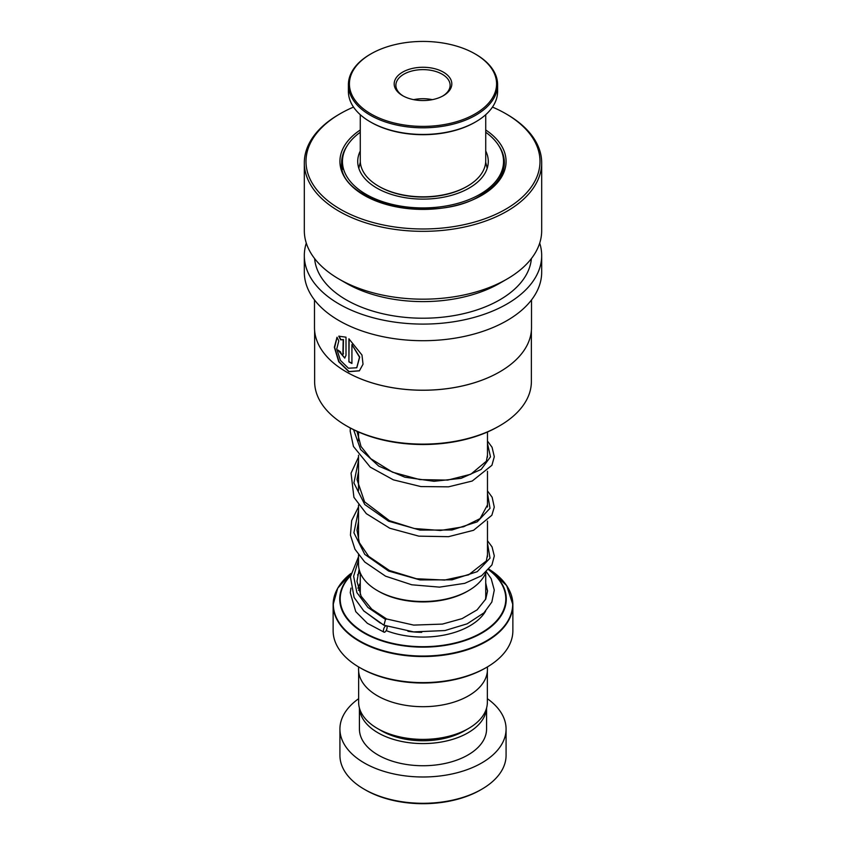 <?xml version="1.0" encoding="UTF-8"?>
<svg xmlns="http://www.w3.org/2000/svg" width="846" height="846" viewBox="0 0 846 846"><rect width="100%" height="100%" fill="white"/><g stroke="black" fill="none" stroke-linecap="round" stroke-linejoin="round"><path stroke-width="1.27" d="M487.359 671.206L487.359 702.222A64.359 37.161 180 0 1 468.515 728.501L464.486 730.828A58.66 33.872 180 0 1 381.514 730.828L377.485 728.501A64.359 37.161 180 0 1 358.641 702.222L358.641 671.206M468.515 728.501A64.359 37.161 180 0 1 377.485 728.501L381.514 730.828M468.589 590.603L467.394 591.301A62.784 36.251 180 0 1 378.606 591.301L377.411 590.603A64.476 37.224 0 0 0 468.589 590.603A64.476 37.224 0 0 0 485.932 572.393M486.545 667.42L485.34 668.107A88.164 50.897 180 0 1 360.66 668.118L359.455 667.42A89.866 51.881 0 0 0 486.545 667.42A89.866 51.881 0 0 0 512.866 630.735L512.866 604.657A89.866 51.881 180 0 1 457.39 652.594A89.866 51.881 180 0 1 359.455 641.342A89.866 51.881 180 0 1 333.134 604.657A89.866 51.881 180 0 1 337.173 589.292M487.433 666.902L487.433 669.493A64.433 37.203 180 0 1 447.661 703.861A64.433 37.203 180 0 1 377.443 695.803A64.433 37.203 180 0 1 358.567 669.493L358.567 666.902M360.66 668.118A88.164 50.897 180 0 1 360.66 668.107L359.455 667.42A89.866 51.881 0 0 1 333.134 630.735L333.134 604.657L337.713 588.203L350.921 573.482A89.665 51.765 0 0 0 359.603 640.877A89.665 51.765 0 0 0 485.054 641.638A89.665 51.765 0 0 0 489.009 569.231L506.669 585.591L512.866 604.657A89.866 51.881 180 0 0 508.827 589.292M358.524 554.902L358.524 564.282A64.476 37.224 0 0 0 377.411 590.603L378.606 591.301M481.744 789.244L480.549 789.942A81.385 46.985 180 0 1 365.451 789.942L364.256 789.244A83.077 47.968 0 0 0 481.744 789.244A83.077 47.968 0 0 0 506.077 755.33L506.077 729.03A83.077 47.968 0 0 0 487.359 698.701M359.455 708.123A63.577 36.706 0 0 0 378.046 732.837A63.577 36.706 0 0 0 446.328 741.022A63.577 36.706 0 0 0 486.545 708.123M359.423 707.996L359.423 729.03A63.577 36.706 0 0 0 378.046 754.981A63.577 36.706 0 0 0 447.333 762.944A63.577 36.706 0 0 0 486.577 729.03L486.577 707.996M358.641 698.701A83.077 47.968 0 0 0 339.923 729.03A83.077 47.968 0 0 0 364.256 762.944A83.077 47.968 0 0 0 454.788 773.339A83.077 47.968 0 0 0 506.077 729.03M339.923 729.03L339.923 755.33A83.077 47.968 0 0 0 364.256 789.244L365.451 789.942M360.269 151.011A65.279 37.689 0 0 0 357.721 161.438A65.279 37.689 0 0 0 366.085 179.881A65.279 37.689 0 0 0 439.518 197.89A65.279 37.689 0 0 0 488.279 161.438A65.279 37.689 0 0 0 485.731 151.011M360.269 132.272A80.539 46.498 0 0 0 342.461 161.438A80.539 46.498 0 0 0 352.771 184.195A80.539 46.498 0 0 0 443.378 206.413A80.539 46.498 0 0 0 503.539 161.438A80.539 46.498 0 0 0 493.229 138.67A80.539 46.498 0 0 0 485.731 132.272M466.992 186.416A61.716 35.627 180 0 1 466.643 186.628A61.716 35.627 180 0 1 445.81 194.538A61.716 35.627 180 0 1 379.357 186.628A61.716 35.627 180 0 1 379.008 186.416M360.269 114.696L360.269 160.603A62.731 36.219 0 0 0 378.638 186.215A62.731 36.219 0 0 0 446.191 194.252A62.731 36.219 0 0 0 467.362 186.215A62.731 36.219 0 0 0 485.731 160.603L485.731 114.696M450.199 123.379A73.581 42.48 0 0 0 475.029 53.869A73.581 42.48 0 0 0 395.801 44.436A73.581 42.48 0 0 0 370.971 53.869A73.581 42.48 0 0 0 361.528 107.262A73.581 42.48 0 0 0 450.199 123.379M475.389 54.081A74.607 43.072 180 0 1 475.748 54.281A74.607 43.072 180 0 1 497.607 84.737A74.607 43.072 180 0 1 450.58 124.764A74.607 43.072 180 0 1 348.393 84.737A74.607 43.072 180 0 1 370.252 54.281A74.607 43.072 180 0 1 370.611 54.081M475.389 122.046A73.581 42.48 180 0 1 475.029 122.258A73.581 42.48 180 0 1 450.199 131.69A73.581 42.48 180 0 1 370.971 122.258A73.581 42.48 180 0 1 370.611 122.046M348.393 84.737L348.393 91.379A74.607 43.072 0 0 0 370.252 121.835A74.607 43.072 0 0 0 450.58 131.405A74.607 43.072 0 0 0 475.748 121.835A74.607 43.072 0 0 0 497.607 91.379L497.607 84.737M433.649 99.373A28.827 16.645 180 0 1 402.622 95.672A28.827 16.645 180 0 1 412.351 68.441A28.827 16.645 180 0 1 447.079 74.765A28.827 16.645 180 0 1 443.378 95.672A28.827 16.645 180 0 1 433.649 99.373M442.765 96.021A27.125 15.662 0 0 0 450.125 85.287A27.125 15.662 0 0 0 412.975 70.736A27.125 15.662 0 0 0 395.875 85.287A27.125 15.662 0 0 0 403.235 96.021M432.317 99.659A27.125 15.662 0 0 0 413.683 99.659M531.373 330.691L531.373 381.546A108.373 62.572 180 0 1 499.637 425.792L498.431 426.479A106.681 61.589 180 0 1 347.569 426.479L346.363 425.792A108.373 62.572 180 0 1 314.627 381.546L314.627 330.691M498.431 426.479L499.637 425.792A108.373 62.572 180 0 1 346.363 425.792M531.51 299.939L531.51 327.561A108.51 62.646 180 0 1 499.732 371.859L499.637 371.912A108.373 62.572 180 0 1 346.363 371.912A108.373 62.572 180 0 1 346.321 371.88M499.637 371.912L499.732 371.859A108.51 62.646 180 0 1 346.268 371.859A108.51 62.646 180 0 1 314.49 327.561L314.49 299.939M337.015 337.247L334.35 347.262L338.749 361.771L348.838 371.711L359.391 370.823L363.029 364.214L361.972 355.024L348.912 338.812L348.912 361.898A108.51 62.646 180 0 0 351.925 363.463L351.925 344.576L359.518 357.213L356.716 367.767L348.446 368.222L340.42 360.385L336.75 349.007L338.802 340.906L337.015 337.247M339.056 336.074L340.896 339.711L343.455 339.553L343.201 353.617C342.292 355.172 341.393 354.59 340.515 351.862A108.51 62.646 180 0 1 337.935 350.054L344.745 358.091L346.003 355.309L346.003 337.184L338.791 336.2L340.642 339.838L343.201 339.69L342.894 354.463M539.706 243.109A118.683 68.526 180 0 1 541.683 255.566A118.683 68.526 180 0 1 506.923 304.021A118.683 68.526 180 0 1 377.58 318.879A118.683 68.526 180 0 1 304.317 255.566A118.683 68.526 180 0 1 306.294 243.109M541.683 255.566L541.683 272.179A118.683 68.526 180 0 1 506.923 320.634A118.683 68.526 180 0 1 377.58 335.492A118.683 68.526 180 0 1 304.317 272.179L304.317 255.566M492.467 107.082A116.991 67.543 180 0 1 505.728 113.671L506.923 114.369A118.683 68.526 180 0 1 541.683 162.813L541.683 230.651A118.683 68.526 180 0 1 506.923 279.106L499.732 283.262A108.51 62.646 180 0 1 499.732 283.262A108.51 62.646 180 0 1 346.268 283.251L339.077 279.106A118.683 68.526 180 0 1 304.317 230.651L304.317 162.813A118.683 68.526 180 0 1 339.077 114.369L340.272 113.671A116.991 67.543 180 0 1 353.533 107.082M531.383 258.569A108.51 62.646 180 0 1 499.732 299.865A108.51 62.646 180 0 1 383.883 314.003A108.51 62.646 180 0 1 314.617 258.569M499.732 283.251L506.923 279.106A118.683 68.526 180 0 1 339.077 279.106M541.683 162.813A118.683 68.526 180 0 1 506.923 211.267A118.683 68.526 180 0 1 377.58 226.125A118.683 68.526 180 0 1 304.317 162.813M505.728 113.671A116.991 67.543 180 0 1 505.728 209.195A116.991 67.543 180 0 1 340.272 209.195A116.991 67.543 180 0 1 340.272 113.671L339.077 114.369M343.455 353.48L343.032 354.411M338.241 350.276L344.872 358.017M337.068 337.353L334.646 347.42L339.087 361.771L349.049 371.563L359.487 370.749M349.144 338.971L348.912 361.898M351.925 363.209A108.172 62.456 180 0 1 349.144 361.76M356.811 367.693L359.719 357.065L351.925 344.576M486.482 571.885L491.209 578.738L494.286 590.096L491.833 602.056L483.965 612.832L467.204 623.809L444.964 630.545L413.62 631.899L383.936 625.215L385.501 619.409L386.717 619.018M385.85 625.86A3.395 1.491 110.2 0 0 385.279 626.241A3.395 1.491 110.2 0 0 383.566 629.572A3.395 1.491 110.2 0 0 384.063 632.184A3.395 1.491 110.2 0 0 385.279 631.782A3.395 1.491 110.2 0 0 386.865 626.209M485.731 572.879L485.731 596.123A62.731 36.219 180 0 1 485.414 599.751M421.742 632.343A62.731 36.219 180 0 1 407.931 631.285M358.556 590.36A66.125 38.176 180 0 1 360.269 586.828M488.745 569.538A83.278 48.085 180 0 1 478.106 635.103A83.278 48.085 180 0 1 364.118 633.051A83.278 48.085 180 0 1 350.604 575.301M350.53 575.777A82.802 47.799 0 0 0 364.457 632.692A82.802 47.799 0 0 0 477.652 634.807A82.802 47.799 0 0 0 488.586 569.718M485.731 586.828A66.125 38.176 180 0 1 487.518 590.529M485.636 611.129A66.125 38.176 180 0 1 386.178 630.608M498.728 145.597A81.385 46.985 180 0 1 504.385 162.813C504.163 175.185 496.338 186.004 480.898 195.267C434.188 225.565 337.247 201.739 341.615 162.813A81.385 46.985 180 0 1 347.272 145.597M485.731 129.988A83.077 47.968 180 0 1 481.744 195.352A83.077 47.968 180 0 1 366.36 196.526A83.077 47.968 180 0 1 360.269 129.988M385.501 619.409L367.936 607.47L356.896 592.591L353.628 576.285L358.524 560.137M487.476 543.143L490.014 558.138L477.229 571.674L452.007 579.838L420.06 579.922L388.6 571.05L364.763 554.363L353.914 532.769L358.524 510.297M487.476 493.313L490.014 508.298L477.229 521.834L452.007 529.998L420.06 530.093L388.6 521.21L364.763 504.523L353.914 482.939L358.524 460.467M487.476 443.473L490.49 456.861L481.141 469.445L461.112 478.339L434.04 481.3L404.832 477.197L378.775 466.135L360.608 449.501L353.607 429.715M487.476 431.999L487.476 457.2M487.476 471.243L487.476 507.018M487.476 521.083L487.476 556.869M487.19 168.301L485.678 162.125M360.322 162.125L358.81 168.301M358.524 431.999L358.524 440.755M358.524 455.222L358.524 490.595M358.524 505.062L358.524 540.435M360.269 572.879L360.269 594.569M503.539 161.438L503.539 169.443M342.461 161.438L342.461 169.443M466.643 186.628L467.362 186.215M475.029 53.869L475.748 54.281M475.029 122.258L475.748 121.835M370.971 122.258L370.252 121.835M370.971 53.869L370.252 54.281M379.357 186.628L378.638 186.215M386.664 618.986L371.764 609.162L361.136 596.25L356.98 581.308L359.148 569.453M487.476 554.765L486.344 560.951L468.578 574.857L444.636 580.06L416.475 578.749L389.456 570.5L368.655 556.34L359.328 542.624L356.98 530.135L358.524 521.358M487.476 504.925L480.084 518.619L463.608 526.751L440.406 530.484L414.297 528.517L389.488 520.692L364.594 501.858L357.012 479.576L358.524 471.529M487.476 455.095L486.376 461.207L470.788 474.257L447.714 480.094L419.87 479.608L392.512 472.184L370.76 458.691L361.009 446.498L356.98 431.312M386.611 618.965L413.673 625.099L442.395 624.094L462.106 618.616L477.112 609.86L485.763 599.031L487.529 591.111L485.731 583M360.269 582.915L357.921 588.224M363.547 610.696L380.309 623.058M359.973 572.129L357.551 574.92M350.942 588.097L350.255 592.686L355.754 611.647L367.375 623.322L384.063 632.184M383.83 625.162L363.865 611.024L354.114 597.445L350.403 576.813L358.524 556.731M487.476 540.71L492.065 546.928L494.307 555.928L491.938 564.938L481.607 575.735L464.74 583.338L439.55 587.135L411.78 584.787L385.565 576.179L364.763 562.03L354.971 549.265L350.434 535.106L351.672 520.586L358.524 506.891M487.476 490.881L492.139 497.247L494.276 507.103L491.854 515.256L473.58 530.283L448.486 536.681L418.855 536.153L389.795 528.242L366.329 513.659L353.924 497.342L351.058 473.147L358.524 457.052M487.476 441.041L492.065 447.27L494.297 456.703L491.928 465.289L472.205 481.036L448.528 486.831L420.853 486.577L393.39 479.851L370.273 467.151L353.448 446.477L350.191 431.206L350.329 428.023"/></g></svg>
